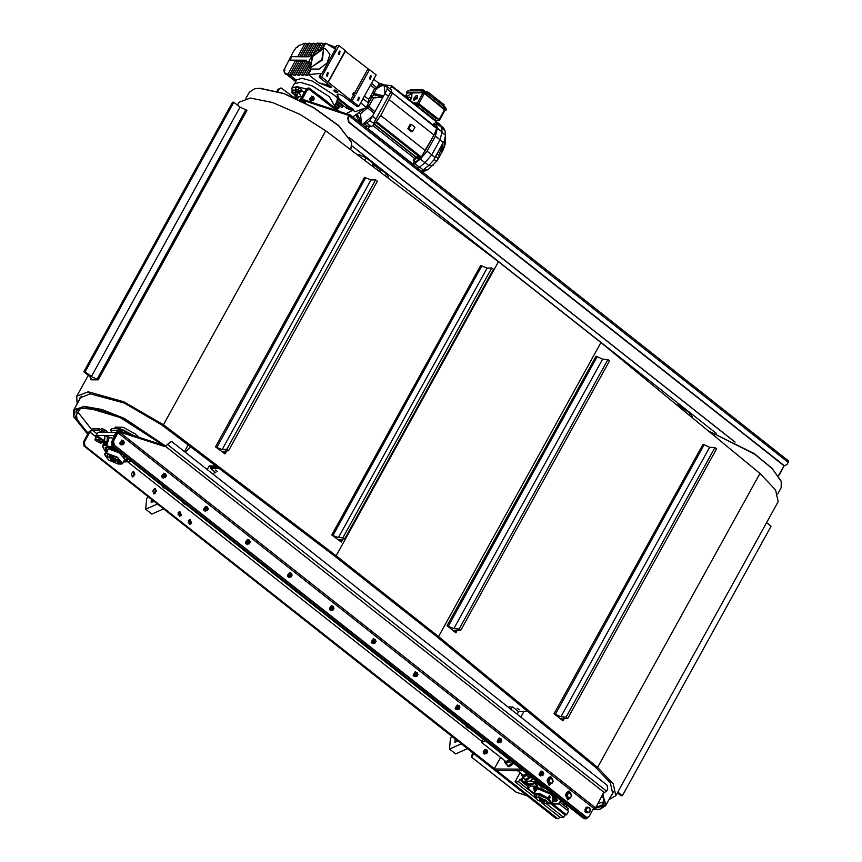 <?xml version="1.0" encoding="UTF-8"?>
<svg xmlns="http://www.w3.org/2000/svg" width="862" height="862" viewBox="0 0 862 862"><rect width="100%" height="100%" fill="white"/><g stroke="black" fill="none" stroke-linecap="round" stroke-linejoin="round"><path stroke-width="1.29" d="M232.557 102.222L233.871 102.222L85.101 371.727L83.786 371.716L232.557 102.222M91.458 378.795L91.124 379.776L98.214 379.808L246.985 110.304L240.099 107.06L91.329 376.565L85.101 371.727M91.329 376.565L98.214 379.808M91.167 379.323L89.81 376.554L83.786 371.716M240.099 107.06L233.871 102.222M246.672 110.067L97.902 379.56M91.394 378.483L90.812 379.539M617.817 792.113L622.321 795.734L621.006 795.723L617.375 792.911M766.587 522.609L771.091 526.229L622.321 795.734M343.033 538.922L341.298 542.058L339.768 539.483L344.757 538.782L343.022 537.468L338.4 537.597L487.17 268.104L480.716 265.464L331.719 534.968L341.298 542.058M343.022 537.468L491.793 267.974L493.527 269.289L344.757 538.782M481.729 266.067L332.958 535.571L338.4 537.597M332.958 535.571L331.945 534.957M480.716 265.464L331.719 534.968M491.793 267.974L487.17 268.104M564.362 718.326L562.951 720.891L561.808 718.66L567.756 718.434L566.162 717.119L560.893 716.742L709.663 447.249L703.101 444.296L554.072 713.779L562.951 720.891M566.162 717.119L714.932 447.626L716.527 448.94L567.756 718.434M704.082 444.932L555.311 714.426L560.893 716.742M555.311 714.426L554.331 713.79M703.101 444.296L554.072 713.779M714.932 447.626L709.663 447.249M457.345 630.251L455.923 632.816L454.78 630.585L460.728 630.359L459.134 629.044L453.865 628.667L602.635 359.174L596.073 356.221L447.044 625.704L455.923 632.816M459.134 629.044L607.904 359.551L609.499 360.866L460.728 630.359M597.064 356.857L448.283 626.351L453.865 628.667M448.283 626.351L447.303 625.715M596.073 356.221L447.044 625.704M607.904 359.551L602.635 359.174M226.835 450.815L225.101 453.951L223.57 451.376L228.538 450.686L226.803 449.361L222.202 449.49L370.972 179.996L364.518 177.356L215.522 446.861L225.101 453.951M226.803 449.361L375.573 179.867L377.308 181.182L228.538 450.686M365.542 177.96L216.771 447.464L222.202 449.49M216.771 447.464L215.748 446.85M364.518 177.356L215.522 446.861M375.573 179.867L370.972 179.996M90.327 393.826L79.843 397.932L79.164 400.237M237.503 105.045L239.065 102.233L250.292 98.042L272.392 102.449L299.847 114.355L325.771 130.776L163.478 424.772L123.622 401.638L88.086 391.811L90.198 393.977M88.064 392.038L90.521 393.977L124.074 403.039L161.679 424.869L334.294 555.764L436.581 636.501L595.577 767.331L610.382 782.868L612.742 794.021L611.147 795.831M87.741 392.038L76.761 396.229L77.106 404.03M325.771 130.776L498.462 261.725L336.158 555.721L438.586 636.555L597.635 767.439L613.324 783.903L615.824 795.723L609.035 799.591M498.462 261.725L600.879 342.559L438.586 636.555M600.879 342.559L759.939 473.443L775.617 489.907L778.117 501.727L615.824 795.723M163.478 424.772L336.158 555.721M540.108 773.483L541.12 771.652L542.952 771.781L543.782 773.742L542.758 775.584L540.927 775.455L540.108 773.483L539.396 773.483L540.226 775.455L540.927 775.455M541.347 775.003L542.737 775.1L541.498 772.136L541.347 775.003M541.12 771.652L539.396 773.483M542.123 772.449L541.293 772.977L542.155 774.787M540.226 775.455L542.758 775.584M540.927 775.951L539.731 775.574L540.948 771.274M542.23 771.716L541.077 771.264L539.989 775.574L542.133 775.584M542.737 772.643L542.209 772.449L541.659 774.593L542.198 774.787L542.737 772.643M542.758 772.826L541.886 774.41L542.758 772.826M498.161 740.383L499.184 738.551L501.016 738.68L501.835 740.641L500.822 742.484L498.99 742.354L498.161 740.383L497.46 740.383L498.29 742.354L498.99 742.354M499.41 741.902L500.79 741.999L499.551 739.036L499.41 741.902M499.184 738.551L497.46 740.383M500.262 739.348L499.357 739.865L500.208 741.686L500.8 739.531L500.262 739.348L500.165 741.686M498.29 742.354L500.822 742.484M498.99 742.85L497.783 742.473L499.012 738.174M500.294 738.615L499.141 738.163L498.042 742.473L500.197 742.484M500.822 739.725L499.949 741.309L500.822 739.725M456.224 707.282L457.237 705.45L459.08 705.579L459.899 707.54L458.886 709.383L457.043 709.254L456.224 707.282L455.524 707.282L456.343 709.254L457.043 709.254M457.474 708.801L458.853 708.898L457.614 705.935L457.474 708.801M457.237 705.45L455.524 707.282M458.25 706.237L457.42 706.765L458.272 708.586M456.343 709.254L458.886 709.383M457.054 709.749L455.847 709.372L457.065 705.073M458.347 705.515L457.194 705.062L456.106 709.372L458.25 709.383M458.864 706.431L458.325 706.237L457.776 708.392L458.315 708.586L458.864 706.431M458.886 706.624L458.002 708.208L458.886 706.624M414.288 674.181L415.301 672.349L417.143 672.479L417.962 674.44L416.949 676.282L415.107 676.153L414.288 674.181L413.588 674.181L414.406 676.153L415.107 676.153M415.527 675.7L416.917 675.797L415.678 672.834L415.527 675.7M415.301 672.349L413.588 674.181M416.389 673.136L415.84 675.291L416.378 675.485L416.917 673.33L415.473 673.664L416.335 675.485M414.406 676.153L416.949 676.282M415.107 676.648L413.911 676.271L414.999 671.961L416.626 672.435M416.411 672.414L415.258 671.961L414.169 676.271L416.314 676.282M416.939 673.524L416.066 675.108L416.939 673.524M372.341 641.08L373.365 639.248L375.196 639.378L376.026 641.339L375.002 643.181L373.171 643.052L372.341 641.08L371.641 641.08L372.47 643.052L373.171 643.052M373.591 642.599L374.97 642.696L373.742 639.733L373.591 642.599M373.365 639.248L371.641 641.08M374.442 640.035L374.442 642.384L374.981 640.229L373.537 640.563L374.399 642.384M372.47 643.052L375.002 643.181M373.171 643.548L371.975 643.171L373.192 638.871M374.474 639.313L373.321 638.861L372.222 643.171L374.377 643.181M375.002 640.423L374.13 642.007L375.002 640.423M330.405 607.979L331.417 606.137L333.26 606.277L334.079 608.238L333.066 610.081L331.234 609.951L330.405 607.979L329.704 607.979L330.523 609.951L331.234 609.951M331.654 609.499L333.034 609.596L331.795 606.632L331.654 609.499M331.417 606.137L329.704 607.979M332.506 606.934L332.495 609.283L333.044 607.128L331.601 607.462L332.452 609.283M330.523 609.951L333.066 610.081M331.234 610.447L330.027 610.07L331.116 605.76L332.754 606.234M332.527 606.212L331.374 605.76L330.286 610.07L332.43 610.081M333.066 607.322L332.193 608.906L333.066 607.322M288.468 574.879L289.481 573.036L291.324 573.176L292.143 575.137L291.13 576.98L289.287 576.85L288.468 574.879L287.768 574.879L288.587 576.85L289.287 576.85M289.718 576.398L291.097 576.495L289.858 573.532L289.718 576.398M289.481 573.036L287.768 574.879M290.569 573.833L290.02 575.988L290.559 576.182L291.108 574.027L289.664 574.361L290.516 576.182M288.587 576.85L291.13 576.98M289.287 577.346L288.091 576.969L289.309 572.659M290.591 573.111L289.438 572.659L288.35 576.969L290.494 576.98M291.119 574.221L290.246 575.805L291.119 574.221M246.532 541.778L247.545 539.935L249.377 540.065L250.206 542.036L249.183 543.879L247.351 543.75L246.532 541.778L245.821 541.778L246.651 543.75L247.351 543.75M247.771 543.297L249.161 543.394L247.922 540.431L247.771 543.297M247.545 539.935L245.821 541.778M248.633 540.733L248.084 542.888L248.622 543.082L249.161 540.927L247.717 541.261L248.579 543.082M246.651 543.75L249.183 543.879M247.351 544.245L246.155 543.868L247.372 539.558M248.655 540.011L247.502 539.558L246.413 543.868L248.558 543.879M249.183 541.12L248.31 542.704L249.183 541.12M204.585 508.677L205.609 506.834L207.44 506.964L208.259 508.936L207.246 510.778L205.415 510.649L204.585 508.677L203.885 508.677L204.714 510.649L205.415 510.649M205.835 510.196L207.214 510.293L205.975 507.33L205.835 510.196M205.609 506.834L203.885 508.677M206.686 507.632L205.781 508.16L206.675 509.981L207.225 507.826L206.686 507.632L206.675 509.981M204.714 510.649L207.246 510.778M205.415 511.144L204.208 510.767L205.436 506.457M206.718 506.91L205.565 506.457L204.466 510.767L206.621 510.778M207.246 508.02L206.374 509.604L207.246 508.02M162.649 475.576L163.661 473.734L165.504 473.863L166.323 475.835L165.31 477.677L163.468 477.548L162.649 475.576L161.948 475.576L162.767 477.537L163.468 477.548M163.899 477.095L165.278 477.192L164.039 474.229L163.899 477.095M163.661 473.734L161.948 475.576M164.674 474.531L163.845 475.059L164.696 476.88M162.767 477.537L165.31 477.677M163.478 478.044L162.271 477.667L163.489 473.357M164.771 473.809L163.618 473.357L162.53 477.667L164.674 477.677M165.288 474.725L164.75 474.531L164.2 476.686L164.739 476.88L165.288 474.725M165.31 474.919L164.426 476.503L165.31 474.919M310.719 100.466L313.251 100.595L310.719 100.466L309.889 98.494L311.613 96.663L313.445 96.792L314.274 98.753L313.251 100.595M313.229 100.111L311.99 97.147L311.839 100.014L313.229 100.111M312.615 97.449L311.785 97.977L312.647 99.798M311.419 100.466L310.6 98.494M311.613 96.663L309.889 98.494M120.712 442.475L121.725 440.633L123.568 440.762L124.387 442.734L123.374 444.577L121.531 444.447L120.712 442.475L120.012 442.475L120.831 444.436L121.531 444.447M121.951 443.995L123.341 444.092L122.102 441.128L121.951 443.995M121.725 440.633L120.012 442.475M122.813 441.43L121.898 441.958L122.76 443.779L123.341 441.624L122.813 441.43L122.706 443.779M120.831 444.436L123.374 444.577M312.723 96.727L311.57 96.275L310.482 100.585L312.626 100.595M311.419 100.962L310.223 100.585L311.441 96.285M121.531 444.943L120.335 444.566L121.553 440.256M122.835 440.708L121.682 440.256L120.594 444.566L122.738 444.577M313.229 97.643L312.701 97.449L312.152 99.604L312.69 99.798L313.229 97.643M313.251 97.837L312.378 99.421L313.251 97.837M123.363 441.818L122.49 443.402L123.363 441.818M486.89 752.354L486.071 750.533L485.252 751.061L486.06 752.882L486.89 752.354M486.858 752.235L485.532 751.19L486.858 752.235M483.97 751.578L484.983 749.735L486.825 749.865L487.644 751.836L486.631 753.679L484.789 753.55L483.97 751.578L483.27 751.578L484.088 753.539L484.789 753.55M485.22 753.097L486.599 753.194L485.36 750.22L485.22 753.097M484.983 749.735L483.27 751.578M486.071 750.533L485.166 751.061L486.017 752.882M484.088 753.539L486.631 753.679M484.8 754.045L483.593 753.657L484.81 749.358M486.093 749.811L484.94 749.358L483.851 753.668L485.996 753.668M588.487 807.468L587.173 807.015L585.804 812.392L589.145 812.521L588.067 812.435L589.931 811.325L590.061 808.836L588.315 807.457L586.451 808.578L586.332 811.067L588.067 812.435L586.742 812.349L585.664 809.774L587 807.371L589.403 807.543L590.061 808.836L590.47 810.118L589.145 812.521M586.99 812.877L585.492 812.392L587.011 807.015M588.337 812.521L586.742 812.349M585.934 812.349L584.856 809.774L585.664 809.774M584.856 809.774L586.182 807.371L587 807.371M336.654 110.541L308.984 89.271L306.441 90.596L301.98 98.677L301.829 100.294L303.909 100.606L304.318 99.873L347.408 114.096L347.009 114.829L303.909 100.606M311.742 96.113L312.238 96.425M784.797 465.642L783.213 465.168L348.474 122.048L347.785 117.975L348.948 115.099L348.054 115.034L349.487 114.409L788.321 460.761L788.18 462.377L349.347 116.025L349.487 114.409M303.79 99.723L302.454 98.677L302.379 99.604L304.318 99.873M779.453 474.876L784.248 465.631L778.343 475.813M348.463 114.301L347.408 114.096M349.347 116.025L348.27 117.986L348.959 122.048L783.698 465.168L785.034 465.652L787.092 464.338L788.18 462.377M302.454 98.677L306.926 90.596L308.984 89.271M312.938 96.749L311.397 96.275M309.533 99.647L311.204 100.973M347.009 114.829L348.054 115.034M603.54 798.697L603.411 804.537L593.638 808.276L596.051 807.101L603.378 793.062M119.171 431.884L117.986 432.853L593.638 808.276L589.177 816.357L586.634 817.672L113.73 445.007L113.041 440.935L117.501 432.853L119.57 431.14L164.426 445.579L164.017 446.311L119.171 431.884L594.823 807.295M603.368 793.072L606.676 791.165L607.753 789.204L607.063 785.142L172.325 442.012L170.988 441.527L165.062 446.516L170.741 441.549M587.119 817.672L114.215 445.007L113.515 440.945L117.986 432.853M542.446 771.738L540.905 771.264M539.041 774.636L540.711 775.962M500.51 738.637L498.969 738.163M497.105 741.535L498.775 742.861M458.562 705.536L457.022 705.062M455.168 708.435L456.838 709.76M413.221 675.334L414.902 676.648M374.69 639.335L373.149 638.861M371.285 642.233L372.955 643.548M329.349 609.132L331.019 610.447M290.806 573.133L289.266 572.659M287.402 576.031L289.082 577.346M248.87 540.032L247.329 539.558M245.465 542.931L247.135 544.245M206.934 506.931L205.393 506.457M203.529 509.83L205.199 511.144M164.987 473.831L163.446 473.357M161.593 476.729L163.263 478.044M123.05 440.73L121.51 440.256M119.646 443.628L121.326 444.943M571.56 795.518L569.114 790.96L566.851 792.404L565.504 794.861L567.735 799.861L570.235 797.986M553.145 780.983L550.699 776.425L548.437 777.88L547.09 780.326L549.331 785.336L552.628 782.254L552.747 779.765L551.012 778.397L549.148 779.507L549.019 781.996L550.764 783.375L549.439 783.289L548.361 780.713L549.687 778.311L552.089 778.472L553.167 781.047L551.842 783.461L549.439 783.289M584.899 811.745L586.214 812.78M164.017 446.311L165.062 446.516M596.051 807.101L596.461 806.358L596.051 807.101M165.472 445.783L164.426 445.579M541.25 771.102L541.745 771.415M499.313 738.001L499.809 738.314M457.366 704.9L457.873 705.213M415.43 671.8L415.926 672.112M373.494 638.688L373.989 639.011M331.547 605.587L332.053 605.9M289.61 572.487L290.106 572.799M247.674 539.386L248.17 539.698M205.738 506.285L206.233 506.597M163.791 473.184L164.297 473.497M121.854 440.083L122.35 440.396M569.75 797.986L567.498 799.85M568.877 790.971L571.29 794.624M551.335 783.45L549.083 785.314M550.462 776.436L552.876 780.099M603.432 792.986L596.461 806.358M473.723 753.668L471.633 757.008L473.766 753.7M527.221 795.885L516.144 792.135M473.109 753.172L472.042 756.276M472.764 752.914L471.309 756.901L516.64 792.534M414.73 158.511L415.753 157.207M329.068 103.171L319.209 95.391M306.409 88.958L296.819 86.588L291.938 88.107L294.373 83.7L300.418 82.289L312.119 85.898L329.316 96.663L334.704 105.961L334.057 107.114L334.467 106.382M353.237 57.528L355.747 59.51M337.354 92.837L337.893 91.857L334.671 89.734L333.756 90.844L337.354 92.837L333.756 90.844M409.709 100.057L411.325 97.826L411.713 93.549L405.851 97.018M410.118 100.38L411.734 98.149L411.896 93.742M406.024 97.147L410.01 97.191L406.573 97.503M414.331 97.503L416.583 97.514L414.029 97.999L413.825 100.304L417.251 98.009L417.456 95.704L415.937 95.919L414.029 97.999L416.432 97.762M413.932 100.38L417.456 98.171L417.553 95.79M323.692 49.921L322.226 49.543L312.637 56.59L310.622 66.482M321.817 49.22L312.076 56.504L310.406 66.331L312.076 66.859L321.828 59.575L323.487 49.748L321.817 49.22M322.496 47.992L315.276 51.731L309.35 60.06L308.962 66.924L310.255 67.904L322.334 60.038L323.724 48.218L322.496 47.992M350.511 100.391L353.485 95.003L352.666 94.357L353.549 94.367L355.187 95.66L351.965 101.048L321.623 76.901L319.371 76.901L319.543 77.537L330.286 86.017L331.245 87.428L330.717 87.622L318.778 82.763L308.348 74.52L307.615 74.682L310.74 69.025L319.199 69.068L327.054 62.991L329.877 54.511L325.965 49.091L323.724 48.218M354.713 111.543L337.29 98.893L337.064 100.779L347.16 108.569L336.999 100.552M346.082 113.655L352.278 110.573M373.181 95.219L368.096 103.903M363.936 108.849L352.784 117.006M295.138 82.892L296.787 79.789L302.066 78.291L312.421 81.114L333.551 94.669L347.203 105.617L353.668 109.345L352.116 110.584L348 108.86L346.524 107.06L347.074 105.509M328.207 72.958L327.409 72.667L326.612 75.91L327.388 76.19L328.207 72.958M340.113 51.397L339.305 51.106L338.507 54.349L339.294 54.629L340.113 51.397M359.303 97.503L358.506 97.212L357.708 100.455L358.484 100.735L359.303 97.503M371.21 75.942L370.401 75.651L369.604 78.895L370.391 79.175L371.21 75.942M337.451 97.912L337.29 98.893M378.31 85.392L381.629 84.993L382.222 85.564L377.933 86.081M376.478 88.721L382.222 85.564M374.227 92.805L374.28 93.721M373.903 93.441L383.299 95.865L382.922 97.223L373.472 94.691M372.362 96.986L373.526 97.945L382.922 97.223M373.526 97.945L368.914 106.285L367.406 105.153M367.255 105.423L374.895 111.748L368.914 106.285M374.895 111.748L373.785 113.105L366.436 106.92M367.6 107.89L360.488 113.741L359.443 112.954M365.639 127.156L367.277 126.218L363.689 123.395L372.492 116.144L385.012 93.452L384.247 86.157L382.685 84.25L378.45 82.946M362.062 124.322L366.738 123.104L369.873 120.508L372.492 116.144L376.069 118.967L390.357 92.794L392.329 92.848L436.926 128.05L433.995 134.989L421.249 157.024L418.587 157.649L417.564 156.841L415.527 156.97M388.6 96.275L385.012 93.452L387.221 89.077L386.952 86.469L384.247 86.157M359.508 122.318L356.135 115.271M357.159 114.614L358.614 116.456L361.016 123.503M361.35 123.352L360.488 113.741M317.852 43.251L324.855 43.445M327.054 44.016L335.533 47.302M302.465 91.038L304.178 92.934M343.27 105.67L342.02 107.675L336.061 102.977M342.914 106.5L336.805 101.673M342.02 107.675L335.997 103.095M339.38 105.767L339.24 106.759L335.566 103.86M339.24 106.759L338.809 108.3L334.941 105.25M338.809 108.3L334.909 105.401M337.441 107.394L337.398 108.461L334.553 106.22M337.398 108.461L337.322 109.689M297.67 56.73L305.159 43.165L298.392 45.761L297.455 47.475L296.323 47.464L293.489 51.429L283.878 70.005L285.01 70.016L284.061 71.729L285.376 73.302L291.528 75.263L299.631 60.491L291.507 74.617M307.615 74.682L307.292 75.522L303.995 74.509L303.262 75.511L299.976 74.488L299.233 75.49L295.946 74.477L295.213 75.479L291.916 74.455M352.213 101.048L358.861 106.295L356.599 106.285L342.559 95.704L338.906 94.087L336.988 94.809L339.24 98.904L347.86 105.714M358.861 106.295L376.166 74.929L369.518 69.682L356.135 93.936L353.614 92.643L352.666 94.357M355.963 93.807L369.518 69.682M369.281 69.682L345.123 51.106M328.066 81.987L345.382 50.632L338.938 45.546L336.471 45.611L334.758 48.714M324.974 43.66L325.664 43.165L335.383 49.091L321.989 73.345L308.348 74.52L311.333 69.111M324.468 44.156L320.901 43.305L317.076 50.244M320.438 44.145L316.871 43.283L310.137 55.491M316.408 44.124L312.852 43.272L305.396 56.763M312.378 44.113L308.822 43.251L301.377 56.741M308.359 44.091L305.159 43.165M353.549 94.367L354.497 92.643M355.187 95.66L353.485 95.003M370.52 85.079L374.679 88.495L370.94 95.811L368.677 99.378L364.443 96.091M371.436 97.848L370.94 95.811M355.403 111.661L365.994 107.718L371.684 97.417L370.735 95.65M365.994 107.718L368.451 103.031L368.677 99.378M363.021 98.753L368.451 103.031M321.623 76.901L338.938 45.546M372.826 92.385L373.774 94.141L371.888 97.578M374.679 88.495L376.899 87.73L379.269 83.679L373.774 93.613M360.715 102.934L366.145 107.222M301.614 75.005L308.521 62.506L306.818 61.482L306.473 60.2L289.869 60.135L291.765 56.709L308.37 56.773L312.076 55.308M317.604 49.867L321.31 43.143M320.319 48.423L322.959 43.66M322.981 48.024L325.664 43.165M297.595 74.983L305.299 61.019L306.807 61.525M305.299 61.019L303.241 60.663L295.537 74.628M293.565 74.972L301.269 61.008L302.777 61.504M301.269 61.008L299.631 60.491M289.535 74.951L297.25 60.986L298.758 61.493M297.25 60.986L289.869 60.135M299.567 74.649L306.818 61.482L308.424 62.463M308.779 61.687L307.422 61.676M307.292 75.522L307.615 74.929M305.644 75.016L309.609 67.839M303.995 74.509L308.596 66.191M303.262 75.511L303.586 74.919M313.391 53.67L318.929 43.639M310.535 55.362L317.281 43.132M299.976 74.488L307.055 61.665M299.233 75.49L299.567 74.897M307.648 56.763L314.899 43.628M305.719 56.763L313.251 43.111M295.946 74.477L303.65 60.512M295.213 75.479L295.537 74.886M303.618 56.752L310.87 43.606M301.7 56.741L309.232 43.1M291.184 75.457L291.507 74.865M299.588 56.741L306.85 43.596M287.93 74.369L295.601 60.48M337.354 94.421L339.24 98.904M330.717 87.622L331.127 86.879M318.778 82.763L330.168 85.92M320.89 74.132L321.989 73.345M379.215 83.549L373.785 79.261M371.468 83.452L376.899 87.73M433.155 96.232L438.424 100.283M444.9 110.067L424.47 93.441L423.005 92.794L407.381 93.031M444.803 110.551L445.88 110.411L445.212 109.431L424.955 93.441L422.391 92.309L406.929 92.245L407.09 93.258M444.986 107.491L443.952 106.371M445.535 107.933L445.245 107.017M425.548 92.148L424.621 91.027L423.77 91.221M426.108 92.59L425.806 91.684M444.641 106.694L444.081 106.123M422.391 92.309L423.07 91.081L427.671 93.829L427.951 91.975L424.416 91.027M443.79 104.625L443.833 106.586L446.559 109.194L445.88 110.411M423.07 91.081L421.464 91.081L423.037 89.907L424.589 90.725M421.593 90.833L409.353 90.779L410.786 89.864L423.037 89.907M409.353 90.779L407.241 91.156L406.562 92.385M434.89 119.937L435.709 118.46L418.318 104.733L415.613 104.722M424.47 93.441L418.857 103.612L418.016 103.429L417.391 102.955L423.005 92.794M435.364 120.303L439.372 120.368L439.114 119.592L444.727 109.431M445.104 109.991L439.372 120.368L435.418 120.357M417.564 156.841L413.889 160.321L415.937 161.937L413.76 162.142M415.937 161.937L420.096 157.649M425.095 151.055L433.241 136.358M436.42 127.651L436.15 125.302L434.114 123.697L434.373 126.035M413.232 164.707L420.322 159.017L427.089 151.162L435.385 136.121L437.314 128.244L436.097 121.682M445.342 143.34L444.275 147.736L444.372 141.045L443.208 142.553L434.954 157.487L434.103 159.642L436.959 160.989L428.209 169.469L422.994 171.829M444.178 147.003L443.068 150.074L442.777 143.76M441.053 125.884L443.456 127.77L445.007 130.658L445.492 135.797L444.372 141.045M437.206 160.601L443.068 150.074M442.163 151.874L441.43 146.508M434.103 159.642L428.77 165.472L421.529 171.258M441.322 153.468L440.267 148.727M440.331 155.268L438.747 151.475M438.338 158.651L435.773 156.442M439.404 156.862L437.454 153.695M436.194 121.488L439.922 124.419L441.516 127.393L442.001 131.94L440.073 139.816L431.776 154.858L425.009 162.713L417.919 168.413M386.952 86.469L391.553 90.111L391.779 92.805M434.114 123.697L432.875 124.85M420.419 157.649L375.821 122.447L373.989 122.447L375.013 123.255L374.474 124.139L371.339 126.736L369.69 125.992L367.999 129.009M413.889 160.321L413.264 160.386L414.406 158.328M413.264 160.386L414.288 161.183L412.596 164.211M392.404 92.977L436.926 128.05M391.639 85.823L436.183 120.949L434.717 124.182M367.277 126.218L369.69 125.992M366.738 123.104L371.339 126.736M391.833 92.708L387.221 89.077M415.958 156.83L369.873 120.508M373.989 122.447L376.069 118.967M383.374 84.788L391.585 85.758L436.183 120.949M436.118 121.65L391.52 86.448L391.585 85.758M391.52 86.448L390.12 88.98M436.915 128.643L392.329 92.848M392.318 93.441L380.745 115.476L375.821 122.447M433.995 134.989L389.398 99.787M412.521 131.638L411.476 131.638L407.791 128.729L410.226 124.322L411.271 124.322L414.956 127.231L412.521 131.638L408.836 128.729L411.271 124.322M425.343 150.678L380.745 115.476M418.318 104.733L417.499 106.209M417.036 157.724L419.083 159.341M408.836 128.729L407.791 128.729M409.234 97.568L409.795 97.578M336.018 91.846L334.812 91.437L335.835 92.245M294.836 94.971L291.378 92.493L293.586 90.079L298.133 93.042L296.431 95.251M295.483 88.926L296.56 86.965L299.211 87.859L301.452 89.637L299.965 92.471L295.073 89.81L295.483 88.926L298.133 89.82L300.375 91.598L299.965 92.471M323.692 98.936L324.586 99.636M304.976 91.48L300.752 91.06M298.942 92.126L301.237 96.846M291.938 88.107L292.132 91.135M299.211 87.859L298.133 89.82M301.452 89.637L300.375 91.598M291.378 92.493L292.498 92.04L295.343 93.29L297.045 95.003M293.586 90.079L292.498 92.04M296.42 91.34L295.343 93.29M296.323 47.464L297.929 46.613M284.697 72.656L283.878 70.005M285.958 73.927L295.774 81.685M284.331 72.656L285.548 74.121M285.699 66.708L285.419 66.051M217.59 471.568L215.284 470.049L217.59 471.568M519.355 709.728L517.049 708.219L519.355 709.728M214.315 472.678L215.802 472.678L210.285 468.325L210.964 467.096L217.396 467.118M527.576 711.365L518.181 711.333L512.653 706.969L508.009 706.959M210.285 468.325L219.023 468.357M378.192 168.262L379.366 168.262L386.467 173.876L388.385 176.699L387.781 177.798M367.427 162.368L363.193 159.147M357.03 154.481L358.7 154.481L366.016 157.724L373.117 163.338L371.824 165.698M372.632 164.222L373.127 164.61L372.427 164.61M379.366 168.262L379.011 168.909M691.733 417.316L692.186 416.475L690.279 413.652L683.167 408.049L682.812 408.685M683.167 408.049L681.993 408.038M151.313 499.195L151.162 502.352L154.201 501.479M373.979 167.325L373.839 164.825L373.138 164.61M207.225 469.553L209.207 465.965L215.909 465.986M147.93 496.534L146.648 498.872L145.71 509.259L157.466 504.054M190.502 446.731L185.438 452.367M209.207 465.965L210.856 467.269M163.608 508.903L151.852 514.108L145.71 509.259M214.767 471.859L213.356 474.402M373.839 164.825L379.98 169.674L380.164 172.023M455.114 738.982L454.974 742.128L458.002 741.255M451.742 736.31L450.449 738.648L449.522 749.046L461.278 743.841M678.049 406.056L677.64 404.612L676.013 404.386M511.026 709.34L512.33 706.969M467.409 748.69L455.653 753.884L449.522 749.046M518.741 711.333L517.168 714.178M677.64 404.612L683.781 409.45L684.159 411.088M295.494 94.917L294.815 95.035L295.601 94.691L296.205 96.113L295.17 96.566L296.453 95.919M298.101 96.727L297.81 96.081L295.44 97.621L294.416 97.621L295.267 96.759M296.603 96.156L297.81 96.081M295.709 98.236L295.44 97.621M297.422 97.492L297.131 96.856M103.3 443.197L103.095 442.357L104.216 443.682M104.377 442.044L104.647 441.376L106.285 441.452L106.662 443.057L106.026 444.663L104.388 444.587L104.194 443.758M106.662 443.057L105.412 444.598L104.388 444.587M105.67 441.387L106.058 442.993M106.026 444.663L105.412 444.598M564.082 802.964L564.685 804.311L567.487 805.658M563.963 803.578L563.974 802.888M549.687 783.806L548.178 783.332L547.144 780.239M548.103 778.494L549.708 777.944M551.174 778.408L549.87 777.944L548.501 783.332L551.023 783.45M568.09 798.341L566.593 797.856L565.547 794.764M566.506 793.029L568.112 792.48M569.588 792.932L568.273 792.48L566.916 797.856L570.245 797.986L569.168 797.9L571.032 796.79L571.161 794.301L569.426 792.921L567.562 794.042L567.433 796.531L569.168 797.9L567.842 797.813L566.776 795.249L568.101 792.835L570.504 793.008L571.161 794.301L571.581 795.583L570.245 797.986M569.437 797.986L567.842 797.813M567.034 797.813L565.957 795.238L566.776 795.249M565.957 795.238L567.293 792.835L568.101 792.835M548.62 783.278L547.553 780.713L548.361 780.713M547.553 780.713L548.878 778.3L549.687 778.311M162.39 485.931L163.112 487.418L166.172 488.916M162.304 486.599L162.304 485.856M466.191 725.707L466.913 727.194L469.973 728.692M466.116 726.375L466.105 725.642M182.852 502.072L183.563 503.559L186.623 505.057M182.766 502.74L182.755 502.007M300.493 99.604L301.506 97.772M113.191 438.898L114.366 436.786M299.383 99.938L300.364 99.787M114.56 436.42L113.45 436.689L113.849 435.957L114.969 435.687M113.45 436.689L113.806 437.777M97.277 436.98L99.669 437.777M99.96 437.939L102.028 439.577M95.122 440.159L100.369 443.133L101.156 442.885L100.003 441.204L96.91 439.523L94.971 439.523L95.38 438.704L98.731 439.825L101.565 442.066L100.498 443.143M98.731 439.825L99.83 437.831L96.479 436.711L95.38 438.704M99.83 437.831L102.664 440.073L101.048 443.176M102.664 440.073L101.565 442.066M95.563 436.625L96.759 435.59L103.677 440.148L103.268 440.881L96.35 436.334L95.563 436.625L95.919 437.713M102.158 441.15L103.268 440.881M483.022 738.993L481.869 742.591L485.101 740.63M513.827 763.312L509 766.781L508.138 766.512L507.535 766.027L508.386 766.296L513.213 762.827M507.007 764.788L507.535 766.027M531.218 777.028L526.391 780.509L525.529 780.239L524.915 779.754L525.777 780.024L530.604 776.543M524.398 778.515L524.915 779.754M505.66 763.732L508.171 765.715L511.759 763.603L509.248 761.609L505.66 763.732L504.41 761.599L504.701 760.618M504.755 760.661L505.714 762.633L509.474 759.864M505.8 761.48L507.761 760.952L509.033 759.519M509.754 760.09L509.248 761.609M511.759 763.603L511.015 764.325M514.549 770.747L515.153 770.747M523.051 777.449L525.561 779.431L529.149 777.319L526.639 775.337L523.051 777.449L521.801 775.315L522.092 774.345M522.135 774.378L523.105 776.36L526.865 773.591M517.545 770.757L523.18 775.207L525.152 774.679L526.423 773.246M527.145 773.807L526.639 775.337M529.149 777.319L528.406 778.041M528.19 784.409L530.216 785.756L531.207 783.892L532.08 784.582L534.655 783.396M559.115 803.761L568.586 811.239L566.56 814.913L564.944 814.913L563.597 817.359L560.052 817.348L541.293 802.544M560.311 802.457L568.327 808.782L567.465 810.355M520.713 773.257L519.775 773.246L515.045 781.823L518.59 781.834L519.937 779.388L521.553 779.399L522.803 777.125M535.905 798.287L515.045 781.823M566.56 814.913L551.831 803.287L554.912 803.998M522.21 779.916L521.553 779.399M564.944 814.913L550.872 803.804M521.747 780.821L519.937 779.388M563.597 817.359L547.036 804.289M534.031 794.031L518.59 781.834M597.916 803.567L604.079 801.865M708.273 430.925L754.401 453.972L772.212 468.648L781.198 481.405L781.166 487.709L777.772 493.926M707.928 430.644L754.131 453.552L772.04 468.26L781.134 481.233M592.862 809.677L599.909 809.246L605.792 804.192L602.646 794.495M593.412 808.685L602.57 806.175L603.605 798.88L602.075 795.594M600.092 809.202L605.587 805.765L602.861 794.085M543.599 800.442L539.138 798.74L540.054 800.421L544.698 801.811L543.599 800.442M547.532 804.192L548.383 803.729L545.991 800.205L535.539 796.639L535.604 797.619M537.963 800.41L547.359 804.246L545.7 800.442L538.675 796.833L535.658 797.781L537.963 800.41M77.817 409.439L78.42 412.779L91.415 429.211M114.495 428.673L115.346 427.121L122.997 427.261L134.989 433.812L138.297 436.959M133.308 435.31L121.898 429.222M119.872 428.619L114.624 428.673M126.757 432.67L124.106 430.612M165.224 445.773L124.581 418.523L102.104 409.547L84.142 406.304L73.723 410.247L73.744 416.723M164.491 445.6L124.139 418.716L84.207 406.713L74.822 409.342L73.798 416.896L87.665 434.265M162.853 445.061L120.389 417.607L97.988 409.547L80.608 408.254L75.263 416.971L88.01 433.629M88.204 433.284L77.289 420.559L75.921 411.422L80.791 408.211M245.842 98.354L249.301 92.18L254.602 88.797L259.688 88.301L283.878 93.602L313.456 107.664L338.766 125.884L351.577 142.327L350.888 149.816M254.786 88.754L260.033 88.215L284.094 93.495L313.52 107.481L338.712 125.615L351.513 142.144M114.592 460.254L110.12 458.552L111.047 460.233L115.68 461.623L114.592 460.254M118.514 464.004L119.376 463.54L116.984 460.017L106.532 456.451L106.597 457.431M108.946 460.233L118.342 464.058L116.682 460.254L109.657 456.644L106.64 457.593L108.946 460.233M303.036 95.003L301.786 96.986M297.961 96.415L301.926 97.018M296.172 98.44L299.265 96.415M299.373 96.501L297.239 98.936M124.376 457.216L123.449 455.201M118.654 451.408L110.584 448.488L109.215 448.843M105.293 447.453L106.597 450.557M124.322 460.34L127.651 459.802M116.198 449.468L107.405 446.828L105.121 447.69L106.328 451.041M124.053 460.825L127.544 460.06L127.414 458.315M106.5 447.744L106.985 449.867M124.71 459.651L126.757 458.929M109.646 447.098L106.468 447.787L106.92 449.964M124.645 459.748L126.736 458.972L126.779 457.819M107.847 450.891L107.06 452.076L107.847 450.891M118.719 463.971L121.488 464.122L118.083 457.959L106.166 453.261L104.905 454.974L106.64 457.593M104.884 454.888L104.862 453.714L106.123 453.056L116.92 456.957L122.587 463.497L121.574 464.101M104.862 453.714L107.168 449.522L108.44 448.865L119.225 452.765L124.893 459.306L122.587 463.497M120.184 461.439L119.376 463.54M119.861 462.657L120.217 461.536L108.44 454.608L107.017 455.567M98.311 432.25L95.714 435.752L98.311 432.25L116.79 432.379M113.439 447.292L104.248 445.288L102.556 446.645L105.746 452.097M123.471 461.881L129.785 461.687L130.162 460.491M102.987 442.54L101.878 441.667M115.034 435.558L96.555 435.429M95.714 435.752L95.736 436.323M104.787 438.672L103.871 441.904M113.45 438.413L109.248 437.487L106.78 445.385M104.55 441.624L105.002 436.032L107.416 436.043L109.248 437.487M106.672 445.298L107.416 436.043M104.334 444.339L104.248 445.288M106.532 456.451L107.879 454.651M106.899 453.39L108.235 454.457M535.367 788.062L536.164 789.743M553.587 800.076L556.863 799.322M555.871 800.001L556.917 799.559M536.078 789.894L535.647 787.114M535.582 787.114L536.024 790.001M553.9 797.242L552.908 795.055M540.485 788.191L538.103 788.514M552.876 795.023L553.706 796.994M556.389 798.557L553.889 799.527L555.731 799.311M556.022 798.083L554.072 799.193M555.882 798.481L554.115 799.128L556.001 798.18M537.435 788.655L550.84 794.053L554.137 797.867M550.764 803.815L551.874 803.19L554.169 797.964L550.85 794.182L537.349 788.676L534.149 793.406L534.203 794.678M549.331 798.158L550.247 797.565L549.363 795.54L548.771 797.943L550.247 797.565L549.342 795.54M551.874 803.19L548.566 798.32L539.763 793.514L534.149 793.406M548.34 803.815L550.592 803.869L548.264 798.568L538.459 793.514L534.257 794.85L535.507 796.725M536.455 795.001L537.08 794.462M549.072 802.5L549.45 801.358L546.993 798.557L536.983 794.484L536.229 795.41M549.406 801.272L549.299 802.091M534.763 787.114L535.862 790.292M534.537 787.189L534.709 788.321M553.749 799.785L556.432 798.621M556.399 798.568L553.803 799.688M540.517 788.202L538.502 788.471M536.347 789.409L536.25 787.168M536.175 787.243L536.39 789.344L535.992 787.502M548.997 797.555L548.965 796.143M549.999 796.897L548.997 796.1L548.922 797.544L549.611 797.598L549.999 796.897L549.353 796.897M549.687 796.154L549.04 796.154M534.559 787.135L535.819 790.379M553.533 800.184L556.96 799.494M530.173 784.14L529.193 785.67L530.292 786.155L537.726 786.187L534.332 783.149L537.597 785.702M537.726 786.187L530.292 786.155M523.018 782.653L527.781 784.312L522.932 782.61L528.632 787.038L528.912 788.083L527.652 788.137M523.794 782.922L529.074 787.48M523.396 777.729L521.736 780.853L522.437 782.146M545.334 788.17L541.648 787.081L535.431 782.125L530.97 780.886L532.468 778.009M544.299 787.351L543.987 787.943L541.799 786.974L536.132 782.567L527.716 784.28L521.822 780.853L526.553 782.017L530.97 780.886L525.066 782.006M528.912 788.083L527.867 788.471L534.138 793.417L527.9 788.482M534.321 783.149L536.423 782.728M554.826 803.977L558.328 803.987L560.095 801.509L562.207 801.488M277.047 91.189L278.114 89.249L281.141 87.935L279.083 89.26L277.887 91.437M293.877 97.406L281.141 87.935M300.019 100.251L306.15 89.368L308.208 88.043L309.167 88.043L307.12 89.368L301.668 99.486M339.66 111.532L309.167 88.043M300.763 100.617L301.571 99.41M118.654 429.244L119.355 428.576L122.382 429.685L121.434 431.388M124.882 432.53L125.13 431.808L122.382 429.685M124.936 432.552L125.216 431.927M119.807 428.619L124.839 431.442M100.897 429.233L101.63 428.511L104.658 429.621L103.774 431.226M107.254 432.282L104.658 429.621M102.082 428.543L107.125 431.366M189.769 524.301L191.418 523.245L189.791 519.603M188.185 522.878L191.396 523.169L188.196 521.014M189.177 521.413L189.855 522.932L190.534 522.491L189.866 520.982L189.177 521.413M179.544 516.23L181.182 515.174L179.479 511.532M177.96 514.808L181.16 515.088L177.971 512.944M178.951 513.343L179.63 514.851L180.309 514.42L179.63 512.901L178.951 513.343M494.185 769.055L496.232 770.671L523.299 770.779L521.251 769.163L494.185 769.055L500.628 757.396M188.358 520.648L190.006 524.333L191.676 523.266L190.028 519.581L188.358 520.648M178.132 512.578L179.781 516.263L181.451 515.185L179.802 511.5L178.132 512.578M102.416 432.261L98.042 430.073L92.245 430.052L89.874 432.013L84.325 442.055L85.026 446.117L557.929 818.792L555.624 818.307L84.056 446.117L83.366 442.055L88.905 432.002L93.053 428.586L98.861 428.608L105.099 432.271M117.975 432.174L112.362 442.163L113.051 446.225L585.955 818.9L583.649 818.415L112.082 446.225L111.392 442.163L116.941 432.121L117.103 430.267L110.411 430.321L112.082 432.304M156.367 491.178L154.039 493.937L152.79 491.168L153.878 489.207L155.128 488.398L156.367 491.178L155.408 491.178L153.555 493.84M134.892 474.219L132.554 476.988L131.315 474.208L132.392 472.257L133.653 471.449L134.892 474.219L133.922 474.219L132.069 476.891M560.052 817.348L557.929 818.792M565.892 806.864L567.315 805.625M117.9 432.121L118.191 428.888L117.544 428.683L111.748 428.662L110.411 430.321M588.089 817.435L585.955 818.9M133.168 471.546L133.922 474.219M154.643 488.495L155.408 491.178M245.778 109.851L97.007 379.345M342.02 538.998L340.673 541.422M563.522 718.294L562.423 720.276M456.494 630.219L455.395 632.202M225.822 450.891L224.486 453.315M759.939 473.443L597.635 767.439M302.153 100.391L305.439 102.987M349.282 137.586L735.071 442.077M303.273 99.669L302.864 100.401M606.676 791.165L167.842 444.814M165.773 446.527L604.596 792.878M120.281 431.151L119.872 431.884M120.917 432.088L121.326 431.356L118.191 428.888M471.934 755.284L472.43 755.672M411.325 97.826L409.87 97.438M414.18 97.74L413.685 98.774M417.251 98.009L416.443 97.751M347.418 108.289L351.782 110.465L347.418 108.289M376.037 94.432L375.66 95.801M374.13 93.613L373.763 94.928M369.41 107.114L368.289 108.472M367.762 105.8L366.673 107.114M358.614 116.456L357.407 117.016M357.374 114.786L356.211 115.325M333.551 94.669L347.515 105.681M289.837 75.091L296.496 80.349M351.965 101.048L354.939 95.65M354.691 92.805L367.815 69.035M328.002 82.633L345.317 51.278M353.183 110.164L355.079 111.661M325.34 43.165L322.668 48.003M311.063 69.025L308.025 74.52M319.371 76.901L321.181 73.615M334.887 48.789L336.676 45.535M427.811 93.592L443.973 106.338M406.929 92.245L407.607 91.027M424.955 93.441L425.634 92.212M445.212 109.431L445.88 108.203M427.143 91.868L426.55 92.945M413.879 103.354L417.887 103.365M418.016 103.429L439.361 120.26M413.361 102.944L417.391 102.955M418.857 103.612L439.114 119.592M405.377 96.641L407.543 92.73M443.208 142.553L439.986 140.01M445.482 135.194L442.001 132.446M425.138 162.606L428.77 165.472L433.177 165.375M419.675 167.12L423.307 169.976L428.209 169.469M445.007 130.658L441.613 127.985M434.954 157.487L431.722 154.934M442.001 131.94L437.314 128.244M441.516 127.393L436.829 123.686M440.073 139.816L435.385 136.121M431.776 154.858L427.089 151.162M425.009 162.713L420.322 159.017M419.514 167.25L414.827 163.554M412.747 163.974L368.149 128.772M421.249 157.024L376.651 121.822M386.467 173.876L385.336 175.934M364.658 160.181L366.016 157.724M358.7 154.481L358.215 155.375M690.279 413.652L689.341 415.355M296.528 96.242L295.44 96.943M295.418 96.943L296.862 96.361L295.601 94.691M104.701 442.271L104.55 443.607M104.561 443.671L105.239 443.876L104.722 442.217M104.604 442.228L103.224 442.174L104.604 442.228L104.496 443.585M104.442 443.628L103.095 442.357M104.701 443.693L104.873 442.228M116.187 432.315L114.43 435.504M538.599 788.547L541.228 788.45M552.283 794.559L553.609 796.833M555.839 797.856L554.169 799.02M536.918 787.254L536.52 789.139M536.444 789.236L536.552 787.2M554.191 798.05L554.417 796.359M554.255 796.208L554.104 797.781M537.532 788.633L538.782 787.674M534.462 787.146L535.765 790.465M534.731 792.35L533.384 787.469L535.83 787.103M552.391 802.242L552.639 794.818L536.444 787.168L534.666 792.458M556.302 798.406L557.305 800.669L552.456 802.134M556.313 798.837L553.878 799.559M554.223 798.912L555.591 797.565M538.567 787.609L537.263 788.698M536.186 789.711L535.658 787.114M553.447 800.335L557.024 799.645M527.242 784.129L529.193 785.67M522.501 782.243L521.715 780.929L523.353 777.686L521.769 780.843M527.781 788.073L528.287 786.78M535.701 782.448L531.304 781.101L532.748 778.235M536.121 780.897L535.399 782.297M536.476 781.177L535.97 782.664L529.236 784.28L526.553 782.017M542.392 785.853L541.648 787.081M545.043 787.943L544.03 788.137M551.809 803.287L558.425 804.009L559.977 803.007L560.095 801.509M559.955 801.617L562.261 801.531M527.878 784.323L535.194 782.933M716.548 433.64L352.213 146.077M278.114 89.249L279.083 89.26M306.15 89.368L307.12 89.368M101.705 431.7L102.513 430.224M481.675 741.245L128.341 462.366M95.617 436.538L89.874 432.013M84.056 446.117L85.026 446.117M556.583 818.307L555.624 818.307M92.245 430.052L96.846 433.694M117.307 430.601L116.736 430.149M132.845 476.18L133.804 476.18M154.32 493.129L155.289 493.139M84.325 442.055L83.366 442.055M98.861 428.608L98.042 430.073M110.929 430.127L111.748 428.662M112.362 442.163L111.392 442.163M112.082 446.225L113.051 446.225M584.619 818.415L583.649 818.415M88.301 375.336L76.761 396.229M734.489 441.775L349.466 137.888M304.857 102.686L301.829 100.294M471.309 756.901L516.316 792.426M372.858 125.529L414.805 158.64M334.973 104.884L337.236 100.919M295.838 81.567L285.376 73.302M324.931 43.316L322.345 48.003M308.477 65.814L303.586 74.66M320.901 73.82L319.155 76.977M427.951 91.975L433.478 96.328M438.596 100.369L444.113 104.722M407.338 92.805L405.269 96.555M445.352 143.685L445.492 135.797M374.227 124.365L415.893 157.25M382.685 84.25L385.26 86.275M308.962 66.924L310.6 69.272M294.815 95.035L295.095 96.469M481.869 742.591L505.811 761.491M520.885 717.119L524.031 711.355M605.587 805.765L613.41 791.769M535.539 796.639L536.584 794.753M548.383 803.729L549.428 801.843M126.908 432.573L126.617 433.101M184.414 451.559L188.131 444.932M73.723 410.247L81.394 396.164M129.785 461.687L130.571 460.814M102.556 446.645L103.375 443.671M533.384 787.469L541.551 788.579L552.607 794.818L557.305 800.669M556.313 798.826L553.889 799.527M528.19 786.704L527.867 788.471M558.425 804.009L560.871 801.531"/></g></svg>
